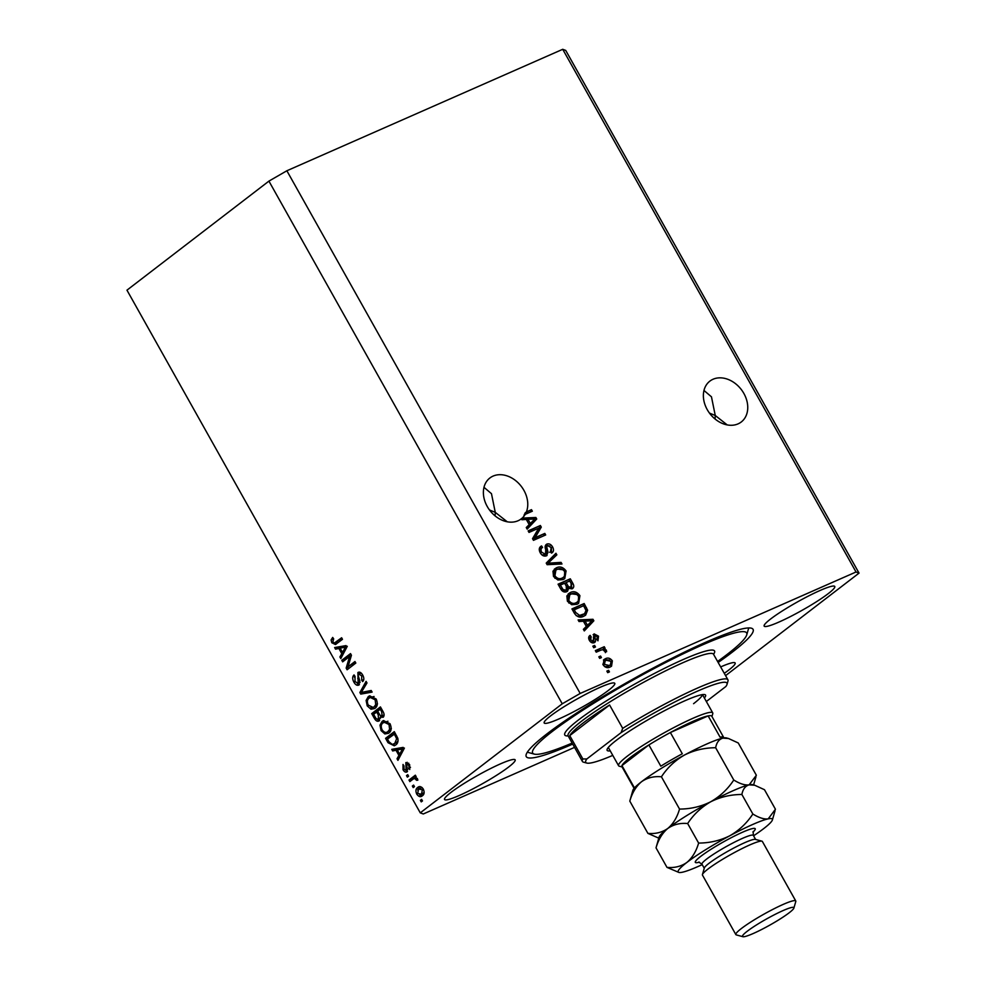<?xml version="1.0" encoding="UTF-8"?>
<svg xmlns="http://www.w3.org/2000/svg" width="986" height="986" viewBox="0 0 986 986"><rect width="100%" height="100%" fill="white"/><g stroke="black" fill="none" stroke-linecap="round" stroke-linejoin="round"><path stroke-width="1.48" d="M709.464 413.097L715.257 415.488L711.461 396.816L703.967 390.456M743.888 393.488A25.759 19.794 52.5 0 0 709.871 381.126A25.759 19.794 52.5 0 0 707.233 409.634A25.759 19.794 52.5 0 0 741.262 421.983A25.759 19.794 52.5 0 0 743.888 393.488M489.487 509.959L495.268 512.35L491.472 493.678L483.99 487.318M520.633 519.314A25.759 19.794 52.5 0 0 520.953 519.03L522.198 518.081A25.759 19.794 52.5 0 0 525.23 514.335L523.985 515.296A25.759 19.794 52.5 0 0 525.168 512.843L526.413 511.882A25.759 19.794 52.5 0 0 523.911 490.35A25.759 19.794 52.5 0 0 489.882 477.988A25.759 19.794 52.5 0 0 487.244 506.496A25.759 19.794 52.5 0 0 521.274 518.858A25.759 19.794 52.5 0 0 521.36 518.784L521.187 518.919M451.046 792.362A40.488 4.794 150.7 0 0 444.55 799.498A40.488 4.794 150.7 0 0 470.186 790.279A40.488 4.794 150.7 0 0 508.665 766.997A40.488 4.794 150.7 0 0 515.16 759.861A40.488 4.794 150.7 0 0 489.524 769.08A40.488 4.794 150.7 0 0 451.046 792.362M724.291 673.315A40.488 4.794 150.7 0 0 728.642 670.135A40.488 4.794 150.7 0 0 735.149 662.999A40.488 4.794 150.7 0 0 720.692 666.906M770.658 618.974A40.488 4.794 150.7 0 0 764.15 626.098A40.488 4.794 150.7 0 0 789.798 616.891A40.488 4.794 150.7 0 0 828.265 593.609A40.488 4.794 150.7 0 0 834.772 586.473A40.488 4.794 150.7 0 0 809.124 595.692A40.488 4.794 150.7 0 0 770.658 618.974M550.669 715.836A40.488 4.794 150.7 0 0 544.173 722.96A40.488 4.794 150.7 0 0 569.809 713.753A40.488 4.794 150.7 0 0 608.288 690.471A40.488 4.794 150.7 0 0 614.783 683.335A40.488 4.794 150.7 0 0 589.135 692.554A40.488 4.794 150.7 0 0 550.669 715.836M718.19 662.456A130.041 15.394 150.7 0 0 732.191 652.239A130.041 15.394 150.7 0 0 753.07 629.339A130.041 15.394 150.7 0 0 670.702 658.931A130.041 15.394 150.7 0 0 547.131 733.732A130.041 15.394 150.7 0 0 526.253 756.632A130.041 15.394 150.7 0 0 572.681 744.11M507.235 521.779L495.268 512.35L495.095 515.888M727.224 424.917L715.257 415.488L715.084 419.025M725.585 675.632L859.04 573.112L565.73 50.422L562.723 49.3L286.864 170.763L268.919 181.116L126.96 290.167L420.27 812.858L423.277 813.98L574.53 747.388M522.198 518.081L535.879 517.502L536.729 519.006L527.165 529.137L526.265 527.535L529.186 524.626L526.277 519.425L521.89 519.745L521.36 518.784M526.413 511.882L531.479 509.663L532.341 511.204L525.23 514.335M538.738 528.139L529.014 532.428L528.151 530.875L540.365 525.501L541.289 527.14L535.065 537.703L544.814 533.414L545.677 534.967L533.463 540.34L532.526 538.689L538.738 528.139M542.571 547.415C540.895 548.401 540.599 550.003 541.708 552.234L545.492 554.317L545.714 549.584C544.679 547.02 545.048 545.196 546.823 544.087C549.103 543.372 551.026 544.321 552.591 546.934C554.07 549.818 553.713 551.877 551.507 553.109L550.484 551.63L551.199 547.612L547.661 545.652L546.7 546.688L548.031 552.271L546.392 555.845C543.939 556.585 541.869 555.549 540.205 552.727C538.615 549.522 539.059 547.267 541.548 545.936L542.571 547.415L540.833 548.709M540.673 546.454L541.548 545.936L540.303 546.897L541.302 548.339C539.65 549.362 539.354 550.964 540.464 553.183L541.708 552.234M541.967 554.958L544.913 554.761M552.209 552.69L551.507 553.109M550.484 551.63L549.658 552.32M547.661 545.652L545.455 547.637L546.786 553.22L548.031 552.271M547.057 555.463L546.392 555.845L546.786 553.22M561.971 563.992L547.119 564.695L546.232 563.092L555.956 553.269L556.843 554.859L548.056 563.179L561.071 562.39L561.971 563.992M553.516 576.44L552.973 571.202L556.314 567.862C559.851 566.075 563.105 567.098 566.063 570.931L564.768 578.597L563.08 579.571L557.842 579.99L553.516 576.44M567.394 601.164L566.851 595.938L570.191 592.586C573.729 590.799 576.97 591.822 579.928 595.655L578.634 603.321L576.958 604.295L571.707 604.714L567.394 601.164M583.404 621.229L579.016 621.537L578.116 619.923L593.005 619.294L593.843 620.798L584.291 630.929L583.392 629.327L586.313 626.418L583.404 621.229M609.459 671.885L607.709 672.662L606.846 671.109L608.584 670.344L609.459 671.885M562.723 49.3L856.033 571.991L580.187 693.454L562.242 703.794L420.27 812.858M286.864 170.763L580.187 693.454M610.186 666.992C607.647 668.36 605.305 667.658 603.161 664.909L603.999 659.548L605.429 658.722C607.943 657.403 610.26 658.118 612.368 660.854L611.53 666.216L610.186 666.992M601.435 657.6L599.685 658.365L598.822 656.824L600.56 656.047L601.435 657.6M600.831 650.156L596.222 652.177L595.347 650.637L604.245 646.717L605.108 648.27L603.691 648.899L606.291 650.02L606.636 651.697L605.034 651.672L602.791 649.626L600.831 650.156M595.47 646.976L593.72 647.74L592.857 646.2L594.607 645.423L595.47 646.976M591.169 636.82L590.676 639.84L593.178 641.233L594.065 633.862L598.514 636.18L597.96 640.814L596.937 639.347L597.282 636.783L595.1 635.329L595.1 638.102C596.062 640.271 595.778 641.8 594.262 642.687C592.327 643.328 590.688 642.527 589.345 640.296C588.223 638.078 588.482 636.426 590.133 635.354L591.169 636.82L588.999 639.581M591.008 642.243L593.794 640.53M595.1 635.329L593.399 637.104L594.139 642.736M594.878 642.33L594.262 642.687M583.749 616.238C580.286 618.099 577.167 617.125 574.394 613.304L571.942 608.917L584.156 603.531L587.619 610.186L585.659 615.141L583.749 616.238M566.753 591.686C564.3 592.611 562.266 591.637 560.627 588.765L558.064 584.193L570.29 578.807L572.878 583.416C574.259 585.93 574 587.73 572.09 588.852L568.602 588.322L567.554 591.218M349.599 656.516L342.66 661.84L341.797 660.3L350.511 653.595L351.435 655.246L348.009 666.856L354.948 661.52L355.823 663.06L347.109 669.765L346.172 668.114L349.599 656.516L351.275 655.776M359.064 684.9C357.265 685.886 355.552 684.974 353.9 682.164C352.261 678.947 352.31 676.532 354.048 674.929L355.034 676.384L354.997 681.511L358.177 683.372L357.881 672.538C359.545 671.589 361.147 672.415 362.688 675.016C364.204 677.912 364.179 680.106 362.651 681.585L361.677 680.13L361.702 675.854L358.731 674.104L358.115 675.262L359.865 681.006L358.596 685.171M359.348 682.854L360.075 682.46M361.246 673.081L358.731 674.104M372.116 692.098L360.765 694.107L359.878 692.517L366.089 681.375L366.989 682.965L361.295 692.443L371.217 690.496L372.116 692.098M367.211 705.877L366.114 700.442L368.259 696.634L369.553 695.845L376.159 699.012C377.971 703.388 377.576 706.494 374.976 708.33L370.995 709.23L367.211 705.877L368.382 705.36M381.077 730.601L379.992 725.166L382.137 721.358L383.431 720.569L390.025 723.736C391.836 728.112 391.442 731.218 388.854 733.054L384.873 733.954L381.077 730.601L382.26 730.084M396.002 750.247L392.662 750.95L391.762 749.348L403.151 747.4L403.989 748.904L397.937 760.354L397.038 758.752L398.911 755.449L396.002 750.247L397.74 749.483L392.662 750.95M422.489 800.928L421.244 801.877L420.381 800.336L421.626 799.375L422.489 800.928M268.919 181.116L562.242 703.794M422.427 795.727C420.64 797.378 418.754 796.848 416.745 794.149C415.439 790.957 415.747 788.738 417.694 787.469C419.457 785.879 421.33 786.421 423.314 789.096C424.609 792.251 424.313 794.457 422.427 795.727L421.392 796.355M417.645 789.983L419.444 786.705L417.694 787.469L418.656 786.877M414.465 786.631L413.22 787.592L412.358 786.039L413.602 785.09L414.465 786.631M413.146 779.076L409.868 781.602L408.993 780.049L415.34 775.181L416.203 776.734L415.192 777.51L417.337 778.472L417.817 780.185L416.585 780.308L414.601 778.361L413.146 779.076L414.896 778.311M408.611 776.204L407.366 777.153L406.503 775.612L407.748 774.651L408.611 776.204M407.132 771.816C405.727 772.654 404.359 771.952 403.04 769.721L403.015 764.47L403.989 765.937L404.001 769.142L406.109 770.386L405.838 762.585L409.572 764.618L409.732 769.536L408.697 765.37L406.836 764.027L406.725 772.063M407.538 771.422L405.912 770.497L408.241 768.821M408.722 763.176L406.836 764.027M395.632 744.997L394.301 745.798L388.04 742.717L385.588 738.329L394.301 731.637L397.826 738.317C398.344 741.583 397.617 743.814 395.632 744.997M379.363 720.717C377.601 721.9 375.9 721.049 374.273 718.19L371.71 713.605L380.423 706.913L383.012 711.522C384.404 714.024 384.441 715.947 383.11 717.29L380.349 717.032L378.784 721.074M338.876 648.455L335.536 649.158L334.636 647.543L346.024 645.608L346.862 647.112L340.811 658.562L339.911 656.947L341.785 653.656L338.876 648.455L340.614 647.691L335.536 649.158M331.777 642.736L331.086 639.939L332.689 637.437L333.675 638.891L332.837 642.022L334.353 643.057L341.624 637.757L342.487 639.31L335.45 644.536L331.777 642.736L332.948 642.206M334.353 643.057L341.846 638.164M859.04 573.112L856.033 571.991M421.811 799.708L420.381 800.336M417.793 793.681L416.745 794.149M422.255 795.85L419.679 794.913M423.24 793.459L420.677 794.728L424.153 792.497M422.119 787.555L418.569 789.01L417.67 793.483L421.49 794.223L422.378 789.761L418.569 789.01M423.413 789.305L422.378 789.761M413.787 785.411L412.358 786.039M411.384 780.431L410.743 779.285L408.993 780.049M410.743 779.285L415.562 775.588M417.781 779.778L416.585 780.308M417.411 778.595L416.117 779.174M407.933 774.984L406.503 775.612M404.087 769.265L403.04 769.721M407.834 768.994L406.491 769.585M406.898 763.99L407.156 762.289M410.484 767.318L408.759 768.082M409.732 764.914L408.697 765.37M408.598 763.238L407.095 763.916M394.412 750.186L393.747 749.003M398.997 758.357L397.038 758.752M398.788 757.975L400.661 754.672L398.911 755.449M400.661 754.672L400.217 753.896M399.65 754.154L401.388 753.39L404.408 748.078L397.296 749.976L399.65 754.154L402.658 748.842L397.296 749.976M402.374 748.657L400.624 749.422M403.705 748.386L402.658 748.842M389.224 742.199L388.04 742.717M387.979 738.711L387.325 737.565L385.588 738.329M387.325 737.565L394.523 732.031M395.164 745.317L391.676 744.442M395.324 733.448L387.473 739.093L388.965 741.743L392.305 744.479L396.52 742.668L398.073 740.868M396.779 736.061L395.62 736.579L394.154 733.966M397.814 738.292L396.618 738.81L395.62 736.579M396.52 742.668L394.77 743.432L396.618 738.81M393.574 744.159L394.77 743.432M382.137 721.358L383.874 720.593L381.73 724.39L379.992 725.166M388.546 733.276L384.873 733.954M386.611 733.177L384.836 732.265M389.753 730.725L386.956 732.13L389.753 730.725L391.368 728.568M387.942 721.234L382.987 722.911C381.052 724.254 380.756 726.559 382.087 729.8C384.183 732.598 386.155 733.165 388.003 731.489L389.618 729.332L389.014 724.525L384.183 722.196M390.185 724.02L389.014 724.525M391.208 728.629L389.618 729.332M374.101 713.987L373.46 712.841L371.71 713.605M373.46 712.841L380.645 707.307M383.505 716.896L382.1 716.267L380.349 717.032M379.622 720.495L377.515 719.521M379.474 718.745L380.522 718.141M380.966 716.76L380.855 716.009M383.209 715.368L384.109 714.838M380.276 709.242L377.675 711.239L380.14 715.429L382.1 715.848L381.693 711.769L380.276 709.242L381.446 708.724M376.652 712.028L373.595 714.369L376.27 718.856L378.488 719.176L378.254 714.875L376.652 712.028L377.823 711.51M368.259 696.634L370.009 695.87L367.864 699.666L366.114 700.442M374.68 708.552L370.995 709.23M372.745 708.453L370.958 707.541M376.307 699.296L375.148 699.801L370.305 697.472L369.109 698.187C367.174 699.53 366.878 701.835 368.222 705.076L373.078 707.406L375.876 706.001L377.49 703.844M374.076 696.51L370.305 697.472M377.33 703.905L375.74 704.608L375.148 699.801M375.876 706.001L374.138 706.765L375.74 704.608M373.078 707.406L374.138 706.765M371.882 691.679L360.765 694.107M362.515 693.343L361.924 692.283M361.677 691.852L359.878 692.517M361.615 691.741L366.755 682.546M355.071 681.646L353.9 682.164M354.43 677.209L354.652 675.817M358.645 674.178L359.286 672.095M363.723 679.822L361.677 680.13M362.86 675.348L361.702 675.854M359.422 684.567L357.351 683.631M344.176 660.669L343.535 659.523L341.797 660.3M343.535 659.523L350.733 654.001M355.182 661.914L348.009 666.856M348.625 668.594L347.922 667.337L346.172 668.114M337.286 648.394L336.62 647.21M341.871 656.565L339.911 656.947M341.661 656.183L343.535 652.88L341.785 653.656M343.535 652.88L343.103 652.103M342.524 652.362L344.274 651.586L347.282 646.286L340.182 648.184L342.524 652.362L345.531 647.05L340.182 648.184M345.248 646.865L343.498 647.629M346.579 646.594L345.531 647.05M332.8 639.828L332.824 639.162L331.086 639.939M332.824 639.162L333.157 638.127M336.103 642.28L337.385 641.59L336.103 642.28M336.349 644.018L334.291 643.057M607.031 671.441L608.584 670.344M607.339 671.293L608.029 672.514M603.469 660.041L605.429 658.722M604.184 659.683L609.644 660.078M611.246 661.717L612.368 660.854M611.443 662.481L610.827 666.672M604.615 666.622L607.98 666.437L610.371 664.835L611.073 661.372L606.304 660.263L605.157 660.916L604.455 664.379L609.237 665.488L610.371 664.835M605.157 660.916L602.828 664.231M607.98 666.437L609.237 665.488M603.358 665.23L604.455 664.379M599.007 657.144L600.56 656.047M599.315 657.009L600.006 658.229M595.532 650.97L604.245 646.717M603.001 647.679L603.678 648.899L602.717 649.638M604.48 650.353L605.047 650.982L606.291 650.02M605.047 650.982L605.392 652.646M593.042 646.52L594.607 645.423M593.362 646.385L594.04 647.605M589.012 636.488L589.702 637.942M589.579 640.678L590.676 639.84M591.933 642.194L592.549 641.479L591.933 642.194M593.116 634.713L595.741 635.28M597.405 637.03L598.514 636.18M597.689 637.991L597.812 640.617M593.855 636.29L594.804 635.563M578.609 620.81L591.76 620.256L593.005 619.294M592.019 620.724L592.598 621.759L593.843 620.798M592.598 621.759L584.168 630.707M589.455 620.933L585.117 621.106L587.459 625.284L592.155 620.613L589.455 620.933M583.872 622.055L585.117 621.106M586.214 626.233L587.459 625.284M572.126 609.237L584.156 603.531M582.911 604.492L583.601 605.712L574.234 609.829L575.725 612.479L579.583 615.412L584.55 613.736L586.004 610.531L583.601 605.712M585.092 608.362L586.374 611.147L587.619 610.186M586.374 611.147L584.981 615.597M576.07 615.535L578.338 616.361L581.654 615.646L584.55 613.736M572.989 610.79L574.234 609.829M581.654 615.646L582.899 614.685M578.338 616.361L579.583 615.412M574.481 613.44L575.725 612.479M568.146 593.954L570.191 592.586M568.947 593.535L576.995 594.496M578.585 596.419L579.928 595.655M578.683 596.604L577.981 603.765M568.774 602.988L574.875 603.691L576.206 602.927L578.523 600.868L578.511 596.296C576.218 593.375 573.729 592.66 571.042 594.139L569.735 594.891L568.811 600.523C571.042 603.37 573.482 604.11 576.12 602.742L577.451 601.965M569.735 594.891L568.491 595.84L567.48 601.312M574.875 603.691L576.12 602.742M567.579 601.472L568.811 600.523M558.249 584.513L570.29 578.807M569.045 579.768L569.723 580.988L566.075 582.59L568.577 586.793L571.473 587.138L569.772 588.359L571.017 587.397L571.14 583.515L569.723 580.988M571.214 583.638L571.991 588.889M566.864 591.637L567.357 589.283L568.602 588.322M564.621 591.107L566.371 589.862L566.247 586.066L564.645 583.219L560.356 585.105L563.08 589.603L565.865 590.146L564.621 591.107L561.823 590.565L563.08 589.603M566.346 586.263L568.404 588.469M568.947 588.556L569.772 588.359M564.83 583.552L566.075 582.59M567.332 587.742L568.577 586.793M559.111 586.066L560.356 585.105M560.837 589.123L562.082 588.174M554.268 569.23L556.314 567.862M555.069 568.811L563.117 569.772M564.707 571.695L566.063 570.931M564.818 571.88L564.103 579.041M554.896 578.264L560.997 578.967L562.328 578.203L564.645 576.144L564.633 571.572C562.34 568.651 559.851 567.936 557.164 569.415L555.87 570.167L554.933 575.799C557.176 578.646 559.604 579.386 562.242 578.018L563.573 577.241M555.87 570.167L554.625 571.116L553.602 576.588M560.997 578.967L562.242 578.018M553.701 576.748L554.933 575.799M554.81 554.415L555.599 555.808L556.843 554.859M555.599 555.808L548.056 563.179M546.811 564.14L559.826 563.351L561.071 562.39M559.826 563.351L560.233 564.078M545.677 545.011L550.028 546.121M551.273 547.76L552.591 546.934M551.347 547.896L551.544 553.097M546.417 546.614L545.455 547.637L546.417 546.614M545.837 549.978L547.205 549.399M528.336 531.207L540.365 525.501M539.12 526.45L540.045 528.102L541.289 527.14M540.045 528.102L533.82 538.664L535.065 537.703M533.82 538.664L544.814 533.414M543.569 534.375L544.247 535.595M521.483 519.018L534.634 518.451L535.879 517.502M534.905 518.932L535.484 519.967L536.729 519.006M535.484 519.967L527.042 528.915M532.329 519.141L527.991 519.302L530.332 523.492L535.028 518.809L532.329 519.141M526.746 520.263L527.991 519.302M529.088 524.441L530.332 523.492M525.168 512.843L531.479 509.663M530.234 510.612L530.912 511.833M610.235 750.851A56.436 6.68 -29.3 0 1 607.093 749.459A56.436 6.68 -29.3 0 1 616.201 740.412A56.436 6.68 -29.3 0 1 666.967 709.415A56.436 6.68 -29.3 0 1 704.83 694.612A56.436 6.68 -29.3 0 1 704.386 698.014M717.623 661.446A122.683 14.531 150.7 0 0 726.953 654.544A122.683 14.531 150.7 0 0 746.735 634.885A122.683 14.531 150.7 0 0 675.053 657.798A122.683 14.531 150.7 0 0 552.357 731.427A122.683 14.531 150.7 0 0 534.276 754.105A122.683 14.531 150.7 0 0 572.114 743.099M706.346 701.502L725.844 686.515A80.975 9.589 150.7 0 0 727.015 684.383L727.964 681.092A83.428 9.872 -29.3 0 0 727.914 679.773A83.428 9.872 -29.3 0 0 622.708 728.358L609.595 704.99A83.428 9.872 150.7 0 0 582.677 723.367A83.428 9.872 150.7 0 0 569.748 735.605L582.862 758.973A83.428 9.872 -29.3 0 0 582.406 761.438L567.961 735.568M727.015 684.383A80.975 9.589 150.7 0 0 693.417 692.973A80.975 9.589 150.7 0 0 621.094 732.647L586.855 758.949A80.975 9.589 150.7 0 0 586.806 763.065L583.502 762.166A83.428 9.872 -29.3 0 1 582.406 761.438M586.806 763.065A80.975 9.589 150.7 0 0 612.774 755.375M622.708 728.358L621.094 732.647M586.855 758.949L582.862 758.973M693.565 703.696A53.983 6.397 150.7 0 0 702.34 694.637M609.595 704.99L569.748 735.605M622.092 766.96L619.282 766.196A53.983 6.397 -29.3 0 1 618.579 765.715A53.983 6.397 -29.3 0 1 627.244 756.213A53.983 6.397 -29.3 0 1 678.541 725.166A53.983 6.397 -29.3 0 1 712.73 712.89A53.983 6.397 -29.3 0 1 712.767 713.741L711.954 716.526M648.887 744.923A51.531 6.101 150.7 0 0 630.177 757.568A51.531 6.101 150.7 0 0 621.944 765.617A51.531 6.101 150.7 0 0 621.907 766.64L633.838 787.888A51.531 6.101 -29.3 0 1 633.875 786.865L621.944 765.617L648.887 744.923L660.817 766.171A51.531 6.101 -29.3 0 1 682.3 753.772L670.369 732.524A51.531 6.101 150.7 0 0 648.887 744.923M708.145 715.898A51.531 6.101 150.7 0 0 670.369 732.524L708.145 715.898L720.063 737.146A51.531 6.101 -29.3 0 1 723.699 737.454L711.781 716.206A51.531 6.101 150.7 0 0 708.145 715.898M795.764 900.97L762.375 841.477A34.35 4.067 150.7 0 0 761.932 841.169L755.325 839.369A29.444 3.488 150.7 0 0 735.581 847.097A29.444 3.488 150.7 0 0 709.082 863.268A29.444 3.488 150.7 0 0 704.337 867.988L702.439 874.557A34.35 4.067 150.7 0 0 702.463 875.1L735.852 934.592A34.35 4.067 -29.3 0 1 741.361 928.541A34.35 4.067 -29.3 0 1 774.01 908.784A34.35 4.067 -29.3 0 1 795.764 900.97A34.35 4.067 -29.3 0 1 795.788 901.512L793.89 908.081A29.444 3.488 150.7 0 0 776.685 913.591A29.444 3.488 150.7 0 0 747.24 931.252A29.444 3.488 150.7 0 0 742.902 936.7A29.444 3.488 150.7 0 0 762.659 928.972A29.444 3.488 150.7 0 0 789.145 912.802A29.444 3.488 150.7 0 0 793.89 908.081M761.932 841.169A34.35 4.067 150.7 0 0 738.884 850.191A34.35 4.067 150.7 0 0 707.985 869.048A34.35 4.067 150.7 0 0 702.439 874.557M715.651 747.733C716.637 742.47 719.04 739.266 722.886 738.12L728.506 738.502L738.243 742.963L756.361 775.255L749.126 784.856C744.997 785.423 739.882 783.808 733.769 780.012L715.651 747.733C704.546 747.77 694.156 750.198 684.481 755.029C675.016 760.489 667.325 767.749 661.421 776.795L679.539 809.075C677.123 817.406 673.204 823.877 667.781 828.462C662.037 832.455 655.419 834.094 647.901 833.38L629.795 801.1C632.199 792.756 636.118 786.298 641.553 781.713C647.297 777.72 653.915 776.081 661.421 776.795M733.769 780.012C727.865 789.059 720.174 796.306 710.709 801.778C701.034 806.597 690.644 809.038 679.539 809.075M647.901 833.38L658.784 838.149M728.506 738.502L726.325 737.91A53.983 6.397 150.7 0 0 722.886 738.12A53.983 6.397 150.7 0 0 684.481 755.029A53.983 6.397 -29.3 0 0 641.553 781.713A53.983 6.397 150.7 0 0 632.852 790.365L629.795 801.1M667.781 828.462A53.983 6.397 150.7 0 0 659.079 837.114L656.023 847.837C658.438 839.493 662.358 833.034 667.781 828.462C673.524 824.456 680.155 822.817 687.661 823.532C693.565 814.498 701.243 807.238 710.709 801.778A53.983 6.397 150.7 0 0 667.781 828.462M754.734 785.25L752.552 784.646A53.983 6.397 150.7 0 0 749.126 784.856A53.983 6.397 150.7 0 0 710.709 801.778C720.396 796.947 730.786 794.519 741.879 794.469C742.865 789.219 745.28 786.015 749.126 784.856L754.734 785.25L764.483 789.712L775.44 809.247L768.205 818.861A53.983 6.397 150.7 0 0 729.788 835.771A53.983 6.397 150.7 0 0 686.86 862.454A53.983 6.397 150.7 0 0 678.898 872.437A53.983 6.397 150.7 0 0 682.337 872.228A53.983 6.397 150.7 0 0 702.217 864.623M753.563 835.808A53.983 6.397 150.7 0 0 763.682 828.622A53.983 6.397 150.7 0 0 772.383 819.97A53.983 6.397 150.7 0 0 768.205 818.861C764.076 819.415 758.961 817.801 752.848 814.005C746.944 823.051 739.253 830.311 729.788 835.771C720.113 840.602 709.723 843.03 698.618 843.067C696.202 851.423 692.283 857.882 686.86 862.454C681.116 866.46 674.486 868.099 666.98 867.372L678.898 872.437M666.98 867.372L656.023 847.837M698.618 843.067L687.661 823.532M752.848 814.005L741.879 794.469M742.902 936.7L736.308 934.901A34.35 4.067 -29.3 0 1 735.852 934.592M407.317 767.293L406.022 767.86M403.089 750.297L401.339 751.073M375.444 717.672L374.273 718.19M382.864 711.251L381.693 711.769M379.425 714.357L378.254 714.875M358.805 677.924L357.733 678.393M345.963 648.505L344.225 649.281M593.855 639.051L595.1 638.102M585.265 608.682L586.51 607.721M571.634 584.378L572.878 583.416M566.358 586.276L567.603 585.314M548.401 562.698L549.646 561.737M549.103 563.943L550.348 562.981M568.084 735.913A85.881 10.168 -29.3 0 1 578.548 719.891A85.881 10.168 -29.3 0 1 668.644 666.289A85.881 10.168 -29.3 0 1 713.593 654.26A83.428 9.872 150.7 0 0 660.768 673.265A83.428 9.872 150.7 0 0 581.493 721.247A83.428 9.872 150.7 0 0 568.096 735.938M699.394 862.158A34.35 4.067 -29.3 0 1 700.824 856.304A34.35 4.067 -29.3 0 1 739.907 833.417A34.35 4.067 -29.3 0 1 752.934 832.11M755.609 839.443L753.329 835.376A29.444 3.488 150.7 0 0 734.681 842.081A29.444 3.488 150.7 0 0 706.703 859.016A29.444 3.488 150.7 0 0 701.97 864.204L698.729 862.06M414.034 778.546L415.784 777.781M405.912 770.497L407.662 769.733M334.722 642.934L336.46 642.169M593.449 641.073L592.204 642.034M594.915 635.44L593.671 636.401M547.205 545.911L545.961 546.873M746.735 634.885L748.731 627.946M727.914 679.773L713.359 653.977M534.276 754.105L527.313 752.207M712.73 712.89L702.476 694.612M618.579 765.715L608.325 747.45M753.6 784.942L755.979 776.734M772.383 819.97L775.058 810.726M704.263 868.272L701.97 864.204M753.205 831.494L753.329 835.376"/></g></svg>
